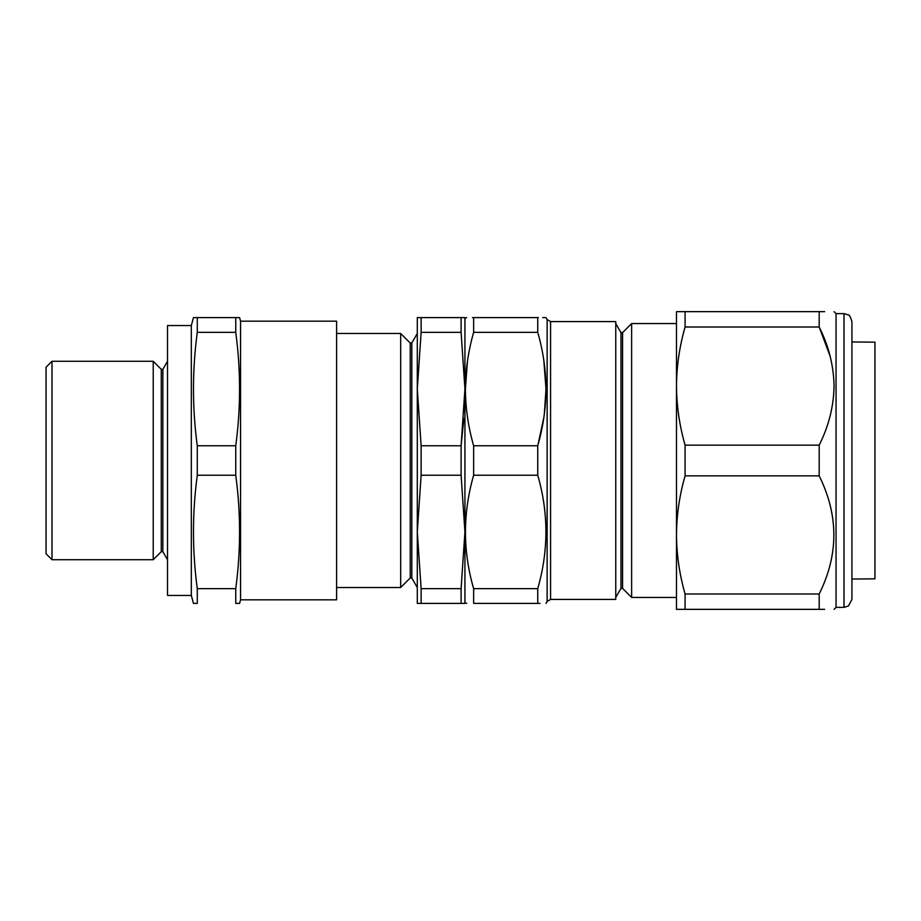 <?xml version="1.0" encoding="UTF-8"?>
<svg xmlns="http://www.w3.org/2000/svg" width="921" height="921" viewBox="0 0 921 921"><rect width="100%" height="100%" fill="white"/><g stroke="black" fill="none" stroke-linecap="round" stroke-linejoin="round"><path stroke-width="1.38" d="M52.002 361.274L52.002 559.726L153.22 559.726L153.22 361.274L52.002 361.274L46.05 367.226L46.05 553.774L52.002 559.726M153.22 361.274L161.267 369.321L161.267 551.679L153.22 559.726M161.267 551.679L162.856 551.679L167.507 559.726M161.267 369.321L162.856 369.321L162.856 551.679M162.856 369.321L167.507 361.274M191.326 595.45L191.326 325.55L167.507 325.55L167.507 595.45L191.326 595.45L193.456 603.393L195.943 603.393M191.326 325.55L193.456 317.607L197.278 317.607L197.278 332.343C192.213 370.15 192.213 407.957 197.278 445.764L197.278 475.236C192.213 513.043 192.213 550.85 197.278 588.657L197.278 603.393L193.456 603.393M239.587 317.607L240.542 321.176L240.542 599.824L239.587 603.393L235.753 603.393L235.753 588.657C240.83 550.85 240.83 513.043 235.753 475.236L235.753 445.764C240.83 407.957 240.83 370.15 235.753 332.343L235.753 317.607L239.425 317.607M240.542 599.824L336.602 599.824L336.602 321.176L240.542 321.176M235.753 603.393L236.455 603.393M238.171 603.393L239.587 603.393M238.953 317.607L237.664 317.607M235.753 588.657L197.278 588.657M235.753 475.236L197.278 475.236M235.753 445.764L197.278 445.764M235.753 332.343L197.278 332.343M235.753 317.607L195.367 317.607M194.872 317.607L194.089 317.607M411.802 577.985L410.213 577.985L410.213 343.015L411.802 343.015L411.802 577.985L417.294 587.517M336.602 333.483L400.681 333.483L400.681 587.517L410.213 577.985M463.862 418.491L461.099 445.764L421.127 445.764L417.294 389.053L421.127 445.764L421.127 475.236L417.294 531.947L421.127 588.657L417.294 531.947L421.127 475.236L461.099 475.236L461.099 445.764L464.932 389.053L464.932 531.947L461.099 475.236L464.932 531.947L464.932 603.393L461.099 603.393L461.099 588.657L464.932 531.947M461.099 332.343L461.099 317.607L464.932 317.607L464.932 389.053L461.099 332.343L421.127 332.343L417.294 389.053L417.294 317.607L421.127 317.607L421.127 332.343M464.932 389.053L464.288 411.733M461.099 588.657L421.127 588.657L421.127 603.393L417.294 603.393L417.294 389.053M461.099 317.607L421.127 317.607M461.099 603.393L421.127 603.393L461.099 603.393M538.325 317.607L537.737 317.607C548.64 317.607 548.64 317.607 537.737 317.607L537.737 332.343C548.64 370.127 548.64 407.934 537.737 445.764L473.636 445.764C468.271 427.022 465.519 408.118 465.393 389.053C465.542 369.874 468.294 350.97 473.636 332.343L473.636 317.607C462.733 317.607 462.733 317.607 473.636 317.607L472.473 317.607M464.932 318.401L466.682 317.607M467.465 361.136L465.393 388.996M542.745 317.607L545.992 317.607L547.132 319.587L547.132 601.413L545.992 603.393M539.994 603.393L537.737 603.393C548.64 603.393 548.64 603.393 537.737 603.393L537.737 588.657C548.64 550.643 548.64 512.836 537.737 475.236L537.737 445.764L543.816 417.662M550.574 599.421L615.758 599.421L615.758 321.579L550.574 321.579L550.574 599.421L547.132 601.413M615.758 323.559L620.984 332.619L620.984 588.381L622.573 588.381L631.633 597.441L631.633 323.559L622.573 332.619L622.573 588.381M544.334 414.013L545.992 389.146M545.992 388.869L543.839 360.629M466.682 603.393L464.932 602.599M537.737 603.393L473.636 603.393C462.733 603.393 462.733 603.393 473.636 603.393L473.636 588.657C462.733 551.057 462.733 513.25 473.636 475.236L473.636 445.764M537.737 588.657L473.636 588.657M537.737 475.236L473.636 475.236M537.737 332.343L473.636 332.343M537.737 317.607L473.636 317.607M851.925 579.044L874.95 578.837L874.95 342.163L851.925 341.956M851.925 321.579L851.925 599.421L851.925 321.579C850.44 316.755 849.22 314.522 848.299 314.913L843.993 313.635L843.993 607.365L836.049 607.365L836.049 313.635L834.069 311.655M685.086 609.345L676.486 609.345L676.486 534.928C676.636 554.868 679.502 574.554 685.086 593.999L685.086 609.345L819.183 609.345C838.732 609.345 838.732 609.345 819.183 609.345L819.183 593.999C838.732 554.718 838.732 515.334 819.183 475.846L819.183 445.154C828.716 426.239 833.678 406.541 834.069 386.072C833.655 365.522 828.693 345.824 819.183 327.001L830.097 356.105M819.183 609.345L824.652 609.345M631.633 323.559L676.486 323.559L676.486 386.072L676.486 311.655L685.086 311.655L685.086 327.001L819.183 327.001L819.183 311.655C838.732 311.655 838.732 311.655 819.183 311.655L824.652 311.655M685.086 327.001C679.491 346.526 676.624 366.213 676.486 386.072C676.647 406.057 679.514 425.755 685.086 445.154L685.086 475.846C679.491 495.337 676.624 515.023 676.486 534.928L676.486 579.09M676.486 534.928L676.486 386.072M685.086 475.846L819.183 475.846M685.086 593.999L819.183 593.999M685.086 311.655L819.183 311.655M685.086 445.154L819.183 445.154M336.602 587.517L400.681 587.517M410.213 343.015L400.681 333.483M411.802 343.015L417.294 333.483M620.984 332.619L622.573 332.619M676.486 597.441L631.633 597.441M620.984 588.381L615.758 597.441M550.574 321.579L547.132 319.587M836.049 607.365L834.069 609.345M843.993 607.365L848.506 605.949L851.925 599.421M843.993 313.635L836.049 313.635"/></g></svg>
